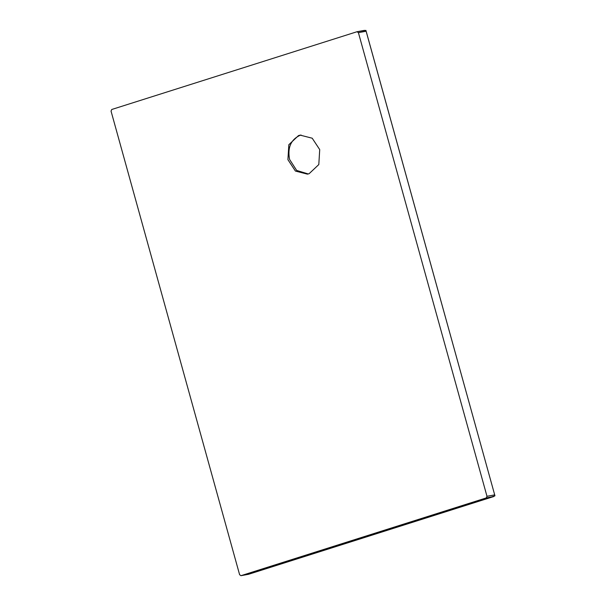<?xml version="1.0" encoding="UTF-8"?>
<svg xmlns="http://www.w3.org/2000/svg" width="606" height="606" viewBox="0 0 606 606"><rect width="100%" height="100%" fill="white"/><g stroke="black" fill="none" stroke-linecap="round" stroke-linejoin="round"><path stroke-width="0.91" d="M364.532 30.345L357.002 31.732L358.411 32.663L486.989 496.306L486.285 497.912L241.029 575.67L239.62 574.738L111.042 111.103L111.746 109.489L357.002 31.732L365.88 30.383L494.958 495.822L248.21 574.056M248.558 574.283L240.915 575.7L248.521 574.299L493.935 496.488L486.285 497.912M365.963 30.573L494.958 495.822M365.88 30.383L365.941 31.277L358.411 32.663M308.234 173.952L296.675 170.445L289.562 159.378C287.388 147.553 290.925 139.516 300.175 135.259L301.046 135.017M298.531 135.562L300.22 135.146L312.211 138.213L319.718 149.599L318.801 164.559L309.105 173.71L307.416 174.134L295.425 171.066L287.918 159.681L288.835 144.72L298.531 135.562M494.519 494.913L486.989 496.306"/></g></svg>
